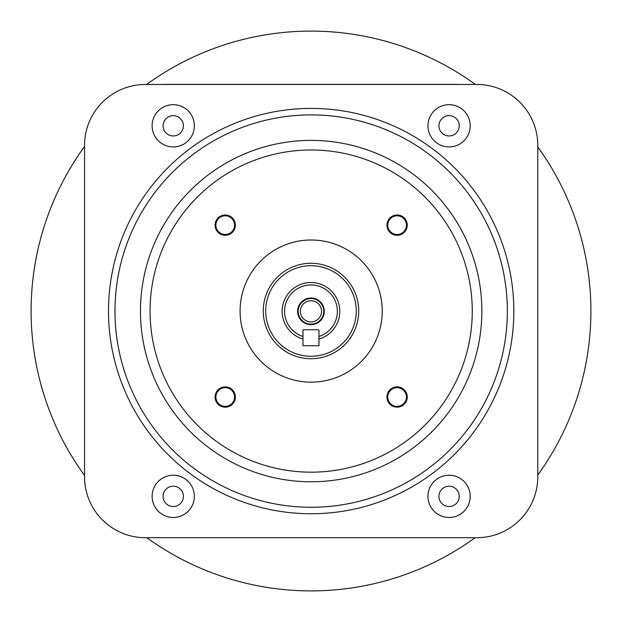 <?xml version="1.0" encoding="UTF-8"?>
<svg xmlns="http://www.w3.org/2000/svg" width="622" height="622" viewBox="0 0 622 622"><rect width="100%" height="100%" fill="white"/><g stroke="black" fill="none" stroke-linecap="round" stroke-linejoin="round"><path stroke-width="0.93" d="M84.545 146.497A279.9 279.9 0 0 0 84.545 475.503M146.839 537.703A279.9 279.9 0 0 0 475.161 537.703M537.781 475.053A279.9 279.9 0 0 0 537.781 146.947M475.387 84.46A279.9 279.9 0 0 0 146.613 84.46M458.694 84.46A21.933 21.933 0 0 0 456.812 84.382L165.188 84.382A21.933 21.933 0 0 0 163.306 84.46M358.723 311A47.723 47.723 0 0 1 311 358.723A47.723 47.723 0 0 1 263.277 311A47.723 47.723 0 0 1 311 263.277A47.723 47.723 0 0 1 358.723 311M265.718 311A45.282 45.282 0 0 0 311 356.282A45.282 45.282 0 0 0 356.282 311A45.282 45.282 0 0 0 311 265.718A45.282 45.282 0 0 0 265.718 311M302.976 345.708L302.976 339.021A28.822 28.822 0 0 1 310.969 282.512A28.822 28.822 0 0 1 318.962 339.021L318.962 345.708L302.976 345.708M318.962 339.021L318.962 336.471A26.381 26.381 0 0 0 310.969 284.946A26.381 26.381 0 0 0 302.976 336.471L302.976 339.021M173.243 475.239A21.117 21.117 0 0 0 152.126 496.356A21.117 21.117 0 0 0 173.243 517.473A21.117 21.117 0 0 0 194.359 496.356A21.117 21.117 0 0 0 173.243 475.239M173.243 104.683A21.117 21.117 0 0 0 152.126 125.807A21.117 21.117 0 0 0 173.243 146.924A21.117 21.117 0 0 0 194.359 125.807A21.117 21.117 0 0 0 173.243 104.683M449.084 104.683A21.117 21.117 0 0 0 427.967 125.807A21.117 21.117 0 0 0 449.084 146.924A21.117 21.117 0 0 0 470.201 125.807A21.117 21.117 0 0 0 449.084 104.683M449.084 475.239A21.117 21.117 0 0 0 427.967 496.356A21.117 21.117 0 0 0 449.084 517.473A21.117 21.117 0 0 0 470.201 496.356A21.117 21.117 0 0 0 449.084 475.239M225.226 235.295A10.154 10.154 0 0 0 235.38 225.141A10.154 10.154 0 0 0 225.226 214.994A10.154 10.154 0 0 0 215.072 225.141A10.154 10.154 0 0 0 225.226 235.295M397.1 235.295A10.154 10.154 0 0 0 407.254 225.141A10.154 10.154 0 0 0 397.1 214.994A10.154 10.154 0 0 0 386.946 225.141A10.154 10.154 0 0 0 397.1 235.295M397.1 407.169A10.154 10.154 0 0 0 407.254 397.015A10.154 10.154 0 0 0 397.1 386.868A10.154 10.154 0 0 0 386.946 397.015A10.154 10.154 0 0 0 397.1 407.169M225.226 407.169A10.154 10.154 0 0 0 235.38 397.015A10.154 10.154 0 0 0 225.226 386.868A10.154 10.154 0 0 0 215.072 397.015A10.154 10.154 0 0 0 225.226 407.169M311.163 382.157A71.071 71.071 0 0 0 382.235 311.078A71.071 71.071 0 0 0 311.163 240.006A71.071 71.071 0 0 0 240.092 311.078A71.071 71.071 0 0 0 311.163 382.157M537.781 476.786L537.781 145.377A60.917 60.917 0 0 0 476.864 84.46L145.462 84.46A60.917 60.917 0 0 0 84.545 145.377L84.545 476.786A60.917 60.917 0 0 0 145.462 537.703L476.864 537.703A60.917 60.917 0 0 0 537.781 476.786M303.396 345.708L302.984 345.296L302.984 330.142L303.396 329.738L318.55 329.738L318.954 330.142L318.954 345.296L318.55 345.708M387.755 397.015A9.338 9.338 0 0 0 397.1 406.36A9.338 9.338 0 0 0 406.438 397.015A9.338 9.338 0 0 0 397.1 387.677A9.338 9.338 0 0 0 387.755 397.015M387.755 225.141A9.338 9.338 0 0 0 397.1 234.486A9.338 9.338 0 0 0 406.438 225.141A9.338 9.338 0 0 0 397.1 215.803A9.338 9.338 0 0 0 387.755 225.141M215.881 397.015A9.338 9.338 0 0 0 225.226 406.36A9.338 9.338 0 0 0 234.564 397.015A9.338 9.338 0 0 0 225.226 387.677A9.338 9.338 0 0 0 215.881 397.015M215.881 225.141A9.338 9.338 0 0 0 225.226 234.486A9.338 9.338 0 0 0 234.564 225.141A9.338 9.338 0 0 0 225.226 215.803A9.338 9.338 0 0 0 215.881 225.141M183.397 496.356A10.154 10.154 0 0 1 173.243 506.51A10.154 10.154 0 0 1 163.088 496.356A10.154 10.154 0 0 1 173.243 486.202A10.154 10.154 0 0 1 183.397 496.356M459.238 496.356A10.154 10.154 0 0 1 449.084 506.51A10.154 10.154 0 0 1 438.93 496.356A10.154 10.154 0 0 1 449.084 486.202A10.154 10.154 0 0 1 459.238 496.356M459.238 125.807A10.154 10.154 0 0 1 449.084 135.961A10.154 10.154 0 0 1 438.93 125.807A10.154 10.154 0 0 1 449.084 115.653A10.154 10.154 0 0 1 459.238 125.807M183.397 125.807A10.154 10.154 0 0 1 173.243 135.961A10.154 10.154 0 0 1 163.088 125.807A10.154 10.154 0 0 1 173.243 115.653A10.154 10.154 0 0 1 183.397 125.807M297.65 311.327A13.319 13.319 0 0 1 310.969 298.008A13.319 13.319 0 0 1 324.295 311.327A13.319 13.319 0 0 1 310.969 324.653A13.319 13.319 0 0 1 297.65 311.327M321.551 311.327A10.582 10.582 0 0 1 310.969 321.916A10.582 10.582 0 0 1 300.387 311.327A10.582 10.582 0 0 1 310.969 300.745A10.582 10.582 0 0 1 321.551 311.327M323.759 311.327A12.79 12.79 0 0 1 310.969 324.124A12.79 12.79 0 0 1 298.179 311.327A12.79 12.79 0 0 1 310.969 298.537A12.79 12.79 0 0 1 323.759 311.327M311.163 507.264A196.187 196.187 0 0 0 507.35 311.078A196.187 196.187 0 0 0 311.163 114.899A196.187 196.187 0 0 0 114.977 311.078A196.187 196.187 0 0 0 311.163 507.264M311.163 108.415A202.671 202.671 0 0 1 513.834 311.078A202.671 202.671 0 0 1 311.163 513.749A202.671 202.671 0 0 1 108.492 311.078A202.671 202.671 0 0 1 311.163 108.415M311.163 481.778A170.692 170.692 0 0 1 140.463 311.078A170.692 170.692 0 0 1 311.163 140.385A170.692 170.692 0 0 1 481.856 311.078A170.692 170.692 0 0 1 311.163 481.778M311.163 149.988A161.098 161.098 0 0 0 150.065 311.078A161.098 161.098 0 0 0 311.163 472.176A161.098 161.098 0 0 0 472.261 311.078A161.098 161.098 0 0 0 311.163 149.988"/></g></svg>

